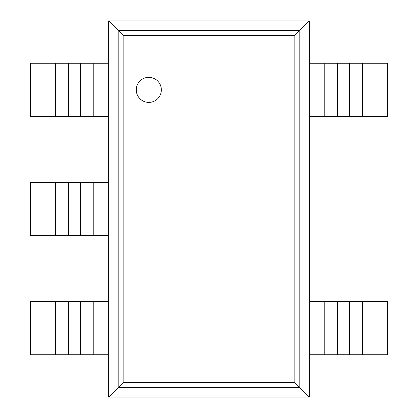 <?xml version="1.0" encoding="UTF-8"?>
<svg xmlns="http://www.w3.org/2000/svg" width="418" height="418" viewBox="0 0 418 418"><rect width="100%" height="100%" fill="white"/><g stroke="black" fill="none" stroke-linecap="round" stroke-linejoin="round"><path stroke-width="0.63" d="M309.32 20.9L309.32 397.1L108.68 397.1L108.68 20.9L123.148 35.368L294.852 35.368L309.32 20.9L108.68 20.9M108.68 397.1L123.148 382.632L123.148 35.368M309.32 397.1L294.852 382.632L294.852 35.368M161.348 89.87A12.54 12.54 0 0 0 142.538 79.012A12.54 12.54 0 0 0 142.538 100.728A12.54 12.54 0 0 0 161.348 89.87M93.23 116.517L30.305 116.517L30.305 63.222L108.68 63.222L108.68 116.517L93.23 116.517L93.23 63.222M93.23 235.647L30.305 235.647L30.305 182.352L108.68 182.352L108.68 235.647L93.23 235.647L93.23 182.352M93.23 354.777L30.305 354.777L30.305 301.482L108.68 301.482L108.68 354.777L93.23 354.777L93.23 301.482M362.474 116.517L362.474 63.222L387.695 63.222L387.695 116.517L324.77 116.517L324.77 63.222L309.32 63.222L309.32 116.517L324.77 116.517M362.474 63.222L324.77 63.222M362.474 354.777L362.474 301.482L387.695 301.482L387.695 354.777L324.77 354.777L324.77 301.482L309.32 301.482L309.32 354.777L324.77 354.777M362.474 301.482L324.77 301.482M118.169 387.611L118.169 30.389L299.831 30.389L299.831 387.611L118.169 387.611M123.148 382.632L294.852 382.632M55.526 116.517L55.526 63.222M68.453 116.517L68.453 63.222M80.303 116.517L80.303 63.222M55.526 235.647L55.526 182.352M68.453 235.647L68.453 182.352M80.303 235.647L80.303 182.352M55.526 354.777L55.526 301.482M68.453 354.777L68.453 301.482M80.303 354.777L80.303 301.482M349.547 116.517L349.547 63.222M337.697 116.517L337.697 63.222M349.547 354.777L349.547 301.482M337.697 354.777L337.697 301.482"/></g></svg>
